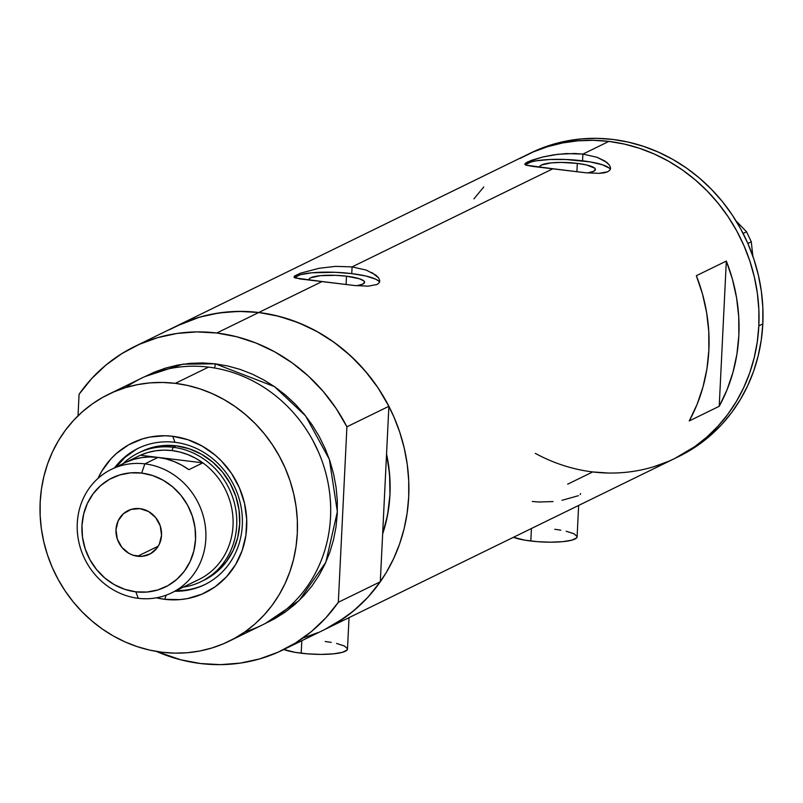 <?xml version="1.0" encoding="UTF-8"?>
<svg xmlns="http://www.w3.org/2000/svg" width="803" height="803" viewBox="0 0 803 803"><rect width="100%" height="100%" fill="white"/><g stroke="black" fill="none" stroke-linecap="round" stroke-linejoin="round"><path stroke-width="1.2" d="M566.185 531.235L574.015 533.774L577.086 536.514L576.664 537.839L571.987 540.128L562.873 541.654L550.697 542.196L537.317 541.664L524.771 540.138L513.418 537.307A34.348 6.846 2.8 0 0 530.813 541.011L531.425 528.504L530.813 541.011A34.348 6.846 2.8 0 0 577.106 536.826L578.642 505.428M336.567 643.444L344.397 645.973L347.468 648.724L347.047 650.049L342.369 652.337L333.255 653.863L321.07 654.405L307.7 653.873L295.153 652.347L283.8 649.517A34.348 6.846 2.8 0 0 301.195 653.22L301.808 640.714L301.195 653.22A34.348 6.846 2.8 0 0 347.488 649.035L349.024 617.637M346.484 276.182L346.073 284.573L346.484 276.182L359.332 278.741L363.839 280.93L364.562 282.044L362.826 284.101L356.853 285.717A27.844 5.551 -177.2 0 0 364.582 282.295L364.582 282.295A27.844 5.551 -177.2 0 0 346.484 276.182A27.844 5.551 -177.2 0 0 308.954 279.574L308.954 279.595A27.844 5.551 -177.2 0 0 309.025 280.026L309.306 278.751L310.701 277.768L320.497 275.66L335.774 275.329L346.484 276.182M577.307 163.39L576.895 171.782L577.307 163.39L586.541 164.956L594.652 168.128L595.384 169.242L593.648 171.31L587.666 172.926A27.844 5.551 -177.2 0 0 595.394 169.503A27.844 5.551 -177.2 0 0 577.307 163.39A27.844 5.551 -177.2 0 0 539.767 166.783L539.767 166.783A27.844 5.551 -177.2 0 0 539.837 167.235L540.128 165.96L541.523 164.976L551.32 162.868L561.187 162.427L577.307 163.39M610.561 168.309L609.989 169.985L607.821 171.732L599.038 173.358L585.598 172.745L552.926 168.74L352.085 266.887L366.298 270.109L375.965 275.178L378.635 277.928L379.719 280.528L379.177 282.786L376.998 284.523L368.216 286.149L354.785 285.537L299.89 278.932L294.018 277.135L294.51 276.071L300.382 273.201L319.172 268.272L335.493 266.365L352.085 266.887L552.926 168.74L525.995 165.157L524.831 164.334L527.471 161.965L542.677 157.017L557.934 154.276L574.737 153.483L582.898 154.096L608.875 141.398L624.332 144.078L639.549 148.314L654.405 154.086L668.738 161.323L682.42 169.965L695.308 179.912L707.292 191.094L718.253 203.38L728.08 216.659L736.682 230.812L743.969 245.688L749.882 261.156L754.368 277.065L757.359 293.256L758.855 309.577L758.825 325.867A168.861 155.591 64 0 1 674.932 458.383A168.861 155.591 -116 0 0 755.272 281.191A168.861 155.591 -116 0 0 608.875 141.398L582.898 154.096L597.121 157.308L606.787 162.377L609.457 165.127L610.541 167.737L609.989 169.985L607.821 171.732L604.127 172.856L599.038 173.358L585.598 172.745L533.021 166.452L525.995 165.157L524.831 164.334L525.333 163.28L531.205 160.409L542.677 157.017L553.889 154.818L566.316 153.564L582.898 154.096L582.566 160.811A42.93 8.562 2.8 0 0 525.242 164.796M378.494 280.92L375.774 279.203L365.987 276.031L351.754 273.612A42.93 8.562 2.8 0 0 294.43 277.587L300.282 274.716L311.684 272.809L335.242 272.297L351.754 273.612L352.085 266.887L351.754 273.612A42.93 8.562 2.8 0 1 379.488 282.204M379.739 281.1L379.177 282.786L376.998 284.523L368.216 286.149L354.785 285.537L322.103 281.532L258.757 312.497L322.103 281.532L295.183 277.958L294.018 277.135L294.51 276.071L300.382 273.201L319.172 268.272L335.493 266.365L352.085 266.887L366.298 270.109M169.604 329.682L183.305 322.957L197.668 317.727L212.534 314.033L227.771 311.925L243.229 311.403L258.757 312.497A168.861 155.591 -116 0 0 176.54 326.048A168.861 155.591 64 0 1 258.757 312.497A168.861 155.591 64 0 1 405.154 452.29A168.861 155.591 64 0 1 324.813 629.472A168.861 155.591 -116 0 0 380.301 581.774L382.64 534.045L385.882 522.783L388.582 508.881L389.947 494.688L389.977 480.324L388.662 465.941L386.554 454.026A148.826 137.132 64 0 1 382.64 534.045L380.301 581.774L338.334 602.28A168.861 155.591 64 0 1 282.847 649.978A168.861 155.591 64 0 1 156.394 651.424L180.765 659.805L200.62 663.539L220.604 664.643L240.408 663.087L259.69 658.912L278.169 652.166L295.534 642.962L311.524 631.459L325.867 617.818L338.334 602.28L346.916 426.805L388.883 406.298A168.861 155.591 -116 0 0 258.757 312.497L274.204 315.167L289.431 319.413L304.277 325.185L318.61 332.422L332.291 341.064L345.19 351.011L357.174 362.193L368.125 374.479L377.952 387.759L386.554 401.912L393.851 416.787L399.764 432.255L404.24 448.164L407.241 464.355L408.727 480.676L408.697 496.967L407.141 513.067L404.09 528.836L399.553 544.113L393.58 558.747L386.233 572.609L377.581 585.548L367.704 597.452L356.703 608.202L344.678 617.698L324.643 629.552M726.324 261.065A168.861 155.591 64 0 1 719.217 406.298L689.235 420.943A168.861 155.591 -116 0 0 696.342 275.71L726.324 261.065L719.217 406.298L689.235 420.943L697.044 404.471L702.966 387.056L706.921 368.908L708.858 350.279L708.758 331.398L706.61 312.518L702.454 293.878L696.342 275.71L726.324 261.065L732.436 279.223L736.592 297.873L738.73 316.753L738.84 335.634L736.903 354.264L732.948 372.401L727.026 389.826L719.217 406.298L726.324 261.065M592.714 471.933L608.242 473.027L592.714 471.933L567.661 484.179M608.875 141.398A168.861 155.591 -116 0 0 526.658 154.959A168.861 155.591 64 0 1 685.802 172.394A168.861 155.591 64 0 1 758.825 325.867L757.269 341.978L754.208 357.736L749.671 373.014L743.698 387.648L736.351 401.51L727.699 414.448L717.822 426.353L706.821 437.103L694.796 446.598L674.771 458.463L694.796 446.598L706.821 437.103L717.822 426.353L727.699 414.448L736.351 401.51L743.698 387.648L749.671 373.014L754.208 357.736L757.269 341.978L758.825 325.867L762.82 323.91L758.825 325.867L758.855 309.577L757.359 293.256L754.368 277.065L749.882 261.156L743.969 245.688L736.682 230.812L728.08 216.659L718.253 203.38L707.292 191.094L695.308 179.912L682.42 169.965L668.738 161.323L654.405 154.086L639.549 148.314L624.332 144.078L608.875 141.398L593.347 140.314L608.875 141.398M524.831 164.334L525.333 163.28M294.018 277.135L294.51 276.071M318.038 632.573L303.685 637.803M668.156 461.474L653.803 466.704L668.156 461.474M473.89 198.883L483.767 186.979L473.89 198.883M519.722 158.582L533.433 151.857L547.787 146.628L562.662 142.934L577.899 140.826L593.347 140.314L577.899 140.826L562.662 142.934L547.787 146.628L533.433 151.857L519.722 158.582M371.819 272.498L378.635 277.928M610.31 169.413A42.93 8.562 2.8 0 0 582.566 160.811L582.898 154.096L597.121 157.308L604.88 161.022L609.457 165.127M609.316 168.128L602.37 164.766L590.125 161.905L566.055 159.506L549.774 159.506L536.203 160.821L531.104 161.925L525.252 164.776M580.208 494.568L580.619 493.594M562.02 500.309L578.421 495.692M532.259 501.474L539.074 502.016L553.046 501.554M325.175 641.497L331.217 642.38M554.793 529.287L560.835 530.171M535.28 453.354A168.861 155.591 64 0 0 674.932 458.383L678.926 456.425A168.861 155.591 -116 0 0 762.82 323.91A168.861 155.591 -116 0 0 689.797 170.437A168.861 155.591 -116 0 0 530.653 153.002L134.573 346.555A168.861 155.591 64 0 1 216.79 333.004L258.757 312.497L216.79 333.004A168.861 155.591 64 0 1 346.916 426.805L336.106 408.436L323.258 391.503L308.583 376.266L292.312 362.976L274.716 351.844L256.057 343.052L236.644 336.738L216.79 333.004L196.805 331.9L177.011 333.456L157.719 337.631L139.24 344.377L121.875 353.581L105.896 365.084L91.552 378.725L79.075 394.263A168.861 155.591 64 0 1 134.573 346.555M735.869 220.755L746.549 231.766L743.106 233.452L746.549 231.766L751.287 241.813L752.933 256.94L751.287 241.813L747.864 243.49L751.287 241.813L746.549 231.766L735.869 220.755M678.766 456.505L698.791 444.651L710.816 435.156L721.817 424.406L731.694 412.501L740.346 399.553L747.693 385.701L753.666 371.066L758.203 355.789L761.264 340.02L762.82 323.91L762.85 307.619L761.354 291.298L758.363 275.108L753.887 259.208L747.974 243.741L740.677 228.855L732.075 214.712L722.248 201.423L711.287 189.137L699.313 177.965L686.414 168.008L672.733 159.375L658.4 152.128L643.554 146.367L628.327 142.121L612.88 139.441L597.352 138.357L581.894 138.869L566.657 140.987L551.791 144.67L537.428 149.91L528.665 153.995M174.964 442.302A75.843 69.881 -116 0 0 114.558 467.828A75.843 69.881 64 0 1 138.036 448.395A75.843 69.881 64 0 1 174.964 442.302A75.843 69.881 64 0 1 240.719 505.087A75.843 69.881 64 0 1 204.635 584.674A75.843 69.881 64 0 1 174.873 591.259A75.843 69.881 -116 0 0 242.406 521.408A75.843 69.881 -116 0 0 174.964 442.302L172.725 436.29L174.964 442.302M164.756 599.319A83.281 76.737 64 0 1 156.364 597.813L164.756 599.319L166.191 595.153L164.756 599.319L180.033 599.6L187.551 598.556L201.965 594.16L215.104 586.822L226.456 576.835L235.6 564.579L242.165 550.527L245.919 535.22L246.692 519.24L244.483 503.2L239.354 487.732L231.515 473.409L221.267 460.802L215.355 455.291L202.246 446.117L187.852 439.703L172.725 436.29A83.281 76.737 64 0 1 246.682 527.27A83.281 76.737 64 0 1 164.756 599.319M98.006 478.407A83.281 76.737 64 0 1 172.725 436.29L165.067 435.748L149.93 437.053L142.593 438.87L128.751 444.762L116.445 453.464L111.015 458.774L101.881 471.03L98.006 478.407M141.318 451.567A71.547 65.926 64 0 1 176.158 445.816L189.157 448.757L201.523 454.267L212.785 462.147L222.501 472.084L230.31 483.707L235.911 496.565L239.073 510.166L239.695 523.988L237.738 537.488L233.292 550.165L226.506 561.518L217.663 571.124L203.922 580.248M138.738 448.054A75.843 69.881 -116 0 0 115.953 467.145M324.603 629.572L337.501 622.455L353.491 610.942L367.834 597.312L380.301 581.774L338.334 602.28L346.916 426.805L388.883 406.298L386.554 454.026A148.826 137.132 64 0 1 382.64 534.045L388.883 406.298L378.072 387.929L365.224 370.986L350.55 355.759L334.279 342.469L316.683 331.338L298.023 322.545L278.611 316.231L258.757 312.497L238.772 311.393L218.978 312.939L199.686 317.125L176.309 326.159M229.056 641.226A137.373 126.583 64 0 1 162.166 652.257A137.373 126.583 64 0 1 43.061 538.532A137.373 126.583 64 0 1 108.425 394.373A137.373 126.583 64 0 1 175.315 383.342L208.539 367.112L175.315 383.342A137.373 126.583 64 0 1 294.42 497.077A137.373 126.583 64 0 1 229.056 641.226L262.28 624.995A137.373 126.583 -116 0 0 327.644 480.846A137.373 126.583 -116 0 0 208.539 367.112A137.373 126.583 64 0 1 329.34 490.693A137.373 126.583 64 0 1 245.015 631.79M145.042 376.547L182.833 364.191L215.284 363.809L227.851 365.997L240.238 369.45L252.323 374.138L263.986 380.03L275.108 387.056L285.597 395.156L295.353 404.24L304.267 414.238L312.257 425.048L319.253 436.561L325.185 448.666L330.003 461.253L333.646 474.192L336.086 487.361L337.3 500.64L337.27 513.89L336.005 526.999L333.516 539.827L329.822 552.253L324.964 564.158L318.992 575.43L311.945 585.959L303.915 595.645L294.962 604.388L285.185 612.117L274.666 618.752L265.622 623.289L299.087 600.594L325.867 562.19L337.36 511.712L329.36 459.366L305.632 415.954L274.485 386.614L215.284 363.809L202.647 362.926L190.08 363.347L177.684 365.074L165.579 368.075L153.905 372.331L145.042 376.547M318.369 451.768A131.652 121.303 -116 0 0 312.769 440.325L318.369 451.768M79.075 394.263L78.021 415.803L79.075 394.263M386.554 454.026L382.64 534.045L387.618 514.723L389.947 494.688L389.596 474.322L386.554 454.026M125.68 387.578A137.373 126.583 64 0 1 208.539 367.112A137.373 126.583 -116 0 0 141.649 378.143L108.425 394.373M175.315 383.342L162.678 382.459L150.111 382.88L137.714 384.597L125.619 387.598L113.936 391.854L102.784 397.324L92.265 403.959L82.478 411.678L73.535 420.431L65.495 430.117L58.458 440.646L52.476 451.918L47.618 463.823L43.924 476.249L41.435 489.077L40.18 502.186L40.15 515.436L41.365 528.715L43.804 541.884L47.447 554.823L52.255 567.41L58.187 579.515L65.184 591.028L73.183 601.828L82.097 611.826L91.843 620.92L102.332 629.02L113.464 636.046L125.127 641.938L137.203 646.626L149.589 650.079L162.166 652.257L174.793 653.14L187.37 652.729L199.766 651.002L211.862 648.001L223.545 643.745L234.697 638.275L245.216 631.65L254.993 623.921L263.946 615.178L271.986 605.492L279.022 594.963L284.995 583.691L289.853 571.786L293.547 559.36L296.036 546.532L297.301 533.423L297.331 520.173L296.116 506.894L293.677 493.725L290.034 480.776L285.226 468.199L279.283 456.094L272.287 444.581L264.297 433.771L255.384 423.773L245.628 414.689L235.138 406.589L224.017 399.563L212.353 393.671L200.268 388.973L187.882 385.52L175.315 383.342M214.531 367.985A5.721 1.907 96.9 0 0 215.284 363.809M183.024 590.335L176.269 590.576A75.843 69.881 -116 0 0 205.337 584.333M136.319 449.339L125.117 457.258L115.732 467.436M139.832 452.32L150.271 448.034L163.029 445.575L176.158 445.816A71.547 65.926 64 0 1 238.19 505.057A71.547 65.926 64 0 1 204.153 580.137L204.353 580.037M144.851 463.853L141.669 473.067A60.677 55.909 64 0 1 195.541 539.355A60.677 55.909 64 0 1 135.858 591.841L138.277 598.315A68.687 63.286 -116 0 0 205.839 538.893A68.687 63.286 -116 0 0 144.851 463.853A68.687 63.286 64 0 1 204.394 520.725A68.687 63.286 64 0 1 171.722 592.795A68.687 63.286 64 0 1 138.277 598.315A68.687 63.286 64 0 1 78.724 541.443A68.687 63.286 64 0 1 111.406 469.374A68.687 63.286 64 0 1 144.851 463.853L158.04 457.409L144.851 463.853A68.687 63.286 -116 0 0 77.279 523.275A68.687 63.286 -116 0 0 138.277 598.315L135.858 591.841L146.989 592.042L157.81 589.954L167.897 585.658L176.861 579.324L184.359 571.184L190.11 561.548L193.884 550.808L195.541 539.355L195.019 527.631L192.329 516.098L187.591 505.197L180.966 495.341L172.725 486.909L163.18 480.224L152.69 475.557L141.669 473.067L130.538 472.857L119.717 474.944L109.63 479.24L100.666 485.584L93.168 493.725L87.417 503.351L83.642 514.101L81.976 525.553L82.508 537.267L85.188 548.8L89.936 559.711L96.561 569.568L104.802 577.999L114.347 584.674L124.836 589.352L135.858 591.841A60.677 55.909 64 0 1 81.976 525.553A60.677 55.909 64 0 1 141.669 473.067L144.851 463.853M137.594 556.258A24.331 22.414 64 0 1 116.505 536.123A24.331 22.414 64 0 1 128.078 510.598A24.331 22.414 64 0 1 139.923 508.64L148.555 511.511L155.682 517.574L160.239 525.895L161.533 535.22L159.345 544.123L157.047 547.977L150.442 553.789L142.061 556.349L133.178 555.264L128.972 553.387L121.845 547.335L117.288 539.004L115.993 529.689L118.171 520.786L123.491 513.659L131.13 509.393L139.923 508.64A24.331 22.414 64 0 1 161.022 528.786A24.331 22.414 64 0 1 149.438 554.311A24.331 22.414 64 0 1 137.594 556.258L158.261 546.16L137.594 556.258M171.722 592.795L198.893 579.515A68.687 63.286 -116 0 0 233.061 524.56A68.687 63.286 -116 0 0 202.838 462.839L188.856 469.675A68.687 63.286 -116 0 0 158.04 457.409A68.687 63.286 -116 0 0 126.392 462.086L140.384 455.251L202.838 462.839L188.856 469.675L181.679 465.118L174.06 461.524L166.141 458.935L158.04 457.409L149.88 456.967L141.8 457.6L133.93 459.316L126.392 462.086L140.384 455.251A68.687 63.286 64 0 1 172.023 450.573A68.687 63.286 64 0 1 202.838 462.839A68.687 63.286 64 0 1 233.021 525.614A68.687 63.286 64 0 1 197.096 580.358L183.104 587.194M136.811 456.997A68.687 63.286 64 0 1 140.384 455.251L202.838 462.839L195.661 458.282L188.053 454.689L180.133 452.099L172.023 450.573L173.167 447.281A71.547 65.926 -116 0 0 123 463.702A71.547 65.926 64 0 1 138.327 453.033A71.547 65.926 64 0 1 173.167 447.281L176.158 445.816L173.167 447.281A71.547 65.926 64 0 1 235.199 506.522A71.547 65.926 64 0 1 201.151 581.603A71.547 65.926 64 0 1 183.315 587.134A71.547 65.926 -116 0 0 236.594 516.48A71.547 65.926 -116 0 0 173.167 447.281L172.023 450.573L163.872 450.122L155.792 450.764L147.923 452.48L140.384 455.251A68.687 63.286 -116 0 0 138.578 456.094L111.406 469.374M674.932 458.383L282.847 649.978M141.549 451.457L138.327 453.033"/></g></svg>
